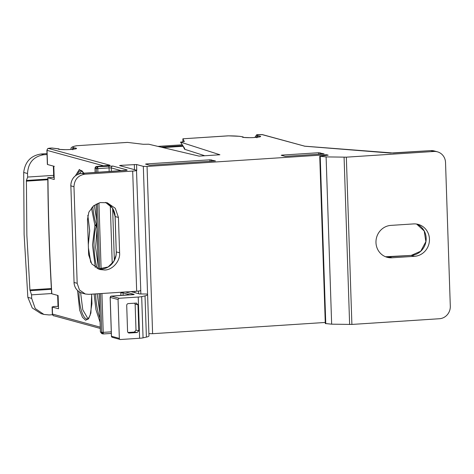 <?xml version="1.0" encoding="UTF-8"?>
<svg xmlns="http://www.w3.org/2000/svg" width="474" height="474" viewBox="0 0 474 474"><rect width="100%" height="100%" fill="white"/><g stroke="black" fill="none" stroke-linecap="round" stroke-linejoin="round"><path stroke-width="0.71" d="M111.591 336.724A1.185 0.711 -17.6 0 1 111.479 336.534A1.185 0.711 -17.6 0 1 111.479 336.25L111.479 336.179M111.218 296.132L110.193 297.382L118.05 299.527L119.14 298.276L111.277 296.132L134.189 294.39L125.343 291.972M97.194 268.515A30.206 9.19 86.3 0 1 96.323 226.187L94.918 225.322L91.446 207.938M104.659 270.002L99.83 269.516L91.778 263.965L88.644 254.816L87.471 219.474L88.857 212.133L93.591 205.805L100.257 202.57L107.243 202.759L115.295 208.311L118.435 217.459L119.602 252.796C120.467 260.913 112.48 270.115 104.659 270.002M53.669 175.356L27.646 177.051L26.408 180.464L26.858 235.199L29.915 289.934L31.551 294.846L31.669 298.377L27.842 297.334L24.115 234.446L23.7 172.471C25.063 161.741 30.857 155.579 41.09 153.997L47.009 153.612M81.676 170.646L79.33 173.751M94.308 205.248L96.696 220.451M104.019 165.947L47.045 150.371L47.513 164.508L53.811 166.226L54.249 179.48L47.957 177.762L53.728 177.205M54.32 166.321L53.681 166.196M256.855 137.792L258.36 135.878L257.939 135.765C256.736 135.428 256.547 135.054 257.382 134.64L262.039 134.598L304.871 146.229L390.38 153.061L430.777 150.613L433.882 151.467A11.844 11.222 105.3 0 1 437.395 151.816A11.844 11.222 105.3 0 1 445.53 162.511L450.3 306.222A11.844 11.222 105.3 0 1 439.434 318.735L351.892 324.435L331.652 324.175L325.294 323.523L319.743 156.254L328.126 155.14L326.645 154.737L147.059 166.433L143.326 166.368L136.565 164.519L120.817 165.355L120.834 165.936M325.259 322.456L152.604 333.702L148.877 333.637M130.978 291.605A5.925 0.587 -1.9 0 0 131.049 291.623L139.546 293.945L146.448 294.022A23.688 2.352 178.1 0 1 147.61 294.704L148.972 335.936A23.688 2.352 178.1 0 1 146.395 337.097L143.053 337.855L141.685 296.629A5.925 0.587 178.1 0 1 138.236 297.032L119.14 298.276M120.153 339.473A1.185 1.12 -74.7 0 1 119.341 338.4L111.479 336.25A1.185 1.12 105.3 0 0 112.297 337.322L120.153 339.473A1.185 1.12 -74.7 0 0 120.509 339.508L139.605 338.264A5.925 0.587 -1.9 0 0 143.053 337.855M136.198 303.07L137.97 304.723L138.829 330.639L137.176 332.517L129.319 333.032A1.778 1.683 -74.7 0 1 127.571 331.373L126.712 305.457A1.778 1.683 -74.7 0 1 128.341 303.579L136.553 303.087M118.05 299.527L119.341 338.4M147.61 294.704A23.688 2.352 178.1 0 1 145.026 295.865L141.685 296.629M326.669 155.401L326.645 154.737M433.882 151.467L346.34 157.167L326.106 156.9L319.832 156.302L325.377 323.57M390.92 225.387L413.435 223.924A16.288 15.429 -74.7 0 1 418.269 224.409A16.288 15.429 -74.7 0 1 429.349 241.669A16.288 15.429 -74.7 0 1 414.513 256.316L391.992 257.779A16.288 15.429 -74.7 0 1 387.157 257.293A16.288 15.429 -74.7 0 1 376.083 240.034A16.288 15.429 -74.7 0 1 390.92 225.387M111.277 331.841L103.225 332.363L103.296 333.945L101.732 332.339L100.452 331.99L102.384 333.696M99.185 293.673L100.393 331.954L101.803 333.625L102.822 333.903M128.016 332.493L134.343 332.084L136.002 330.206L135.143 304.29L134.693 303.164M149.577 165.219L215.445 160.929L209.935 159.803L146.318 163.945L145.559 164.117L149.577 165.219M285.253 156.379L324.103 153.849L318.587 152.723L281.994 155.105L281.236 155.282L285.253 156.379M120.817 165.355L119.59 165.568M328.126 155.211L327.73 155.282M72.765 149.778L74.264 147.87L73.849 147.752C71.787 147.13 72.777 146.454 76.806 145.725L127.5 142.401L143.231 144.28L148.729 144.22L199.068 156.118L219.895 154.761L180.6 142.147L184.333 141.608L182.881 138.793L228.373 135.854C235.163 135.878 239.767 136.192 242.178 136.79L242.593 136.903C240.875 137.525 249.253 137.94 254.526 137.496C261.103 136.921 262.383 136.376 258.36 135.878M184.7 148.486L180.511 142.099L184.7 148.486L184.582 149.263L183.035 146.004M96.554 166.451L109.998 165.26L48.674 148.492L51.785 148.03L58.503 148.895C56.779 149.517 65.157 149.932 70.43 149.488C77.013 148.907 78.287 148.368 74.264 147.87M119.673 165.616L136.494 170.213C137.264 170.539 135.997 170.83 132.69 171.078L84.84 174.195C78.062 175.374 74.436 179.545 73.968 186.709L77.173 283.304L79.454 289.958L85.308 293.998L88.822 294.348L136.678 291.232C139.984 290.983 141.252 290.692 140.476 290.366M136.494 170.213L140.766 290.538M31.551 294.846L51.654 293.536M52.501 314.73L49.142 314.949L43.875 314.416L35.23 308.544L31.669 298.377M48.135 177.531L47.957 177.762C48.265 216.168 49.545 254.846 51.808 293.791L58.101 295.509L58.539 308.764L52.241 307.039L53.686 306.518L58.456 306.311M100.281 328.446L53.692 315.714A1.778 1.683 -74.7 0 1 52.478 314.108L52.341 306.826M75.413 175.765L79.365 169.443L84.07 173.188M87.838 215.315L89.722 230.743L88.306 244.679M88.413 247.908L90.765 262.406M91.689 294.164L90.901 313.024L88.573 318.824L85.581 320.24L82.435 317.236L79.662 310.115L77.54 290.503M100.073 322.237L95.973 309.747L94.101 294.004M95.286 267.389L92.501 244.993L94.918 225.322L96.263 224.451A30.206 9.19 86.3 0 1 92.809 206.492M120.9 295.498L120.817 292.849L121.516 292.221M243.968 137.436L242.593 136.903M182.893 141.702L182.881 138.793L227.567 135.872A1.778 0.539 86.3 0 1 227.627 135.878M204.78 155.745L184.582 149.263M59.872 149.429L58.503 148.895M84.84 174.195L81.729 173.348L123.951 170.599C126.576 170.397 127.589 170.166 126.996 169.905L112.919 166.06L97.751 166.676L97.792 168.626L96.299 168.602L97.751 166.676L96.832 166.421L94.966 168.217C95.345 167.02 95.926 166.421 96.72 166.421L108.036 165.687A1.778 0.539 86.3 0 1 108.096 165.693M58.456 306.216L58 305.872L57.65 295.385M27.842 297.334L32.256 307.964L41.072 313.652L43.875 314.416M162.932 147.58L183.047 146.27M157.895 146.389L182.259 144.801M58.101 295.616L57.715 295.403M27.646 177.051L27.528 173.514C28.173 162.718 33.607 156.461 43.827 154.743L47.039 154.536M80.598 292.565L82.76 309.723L87.998 318.801M96.992 229.416L95.63 247.363L98.219 266.388M97.176 293.803L99.741 312.33M160.976 147.118L182.834 145.69M53.823 166.498L53.384 166.872L53.846 167.215M54.196 177.815L53.74 177.477L53.39 166.872M110.478 296.546A1.185 1.049 77.2 0 1 111.277 296.132M96.886 226.151L96.323 226.187L96.412 225.351L94.918 225.322M49.971 148.119A1.778 1.529 78.4 0 0 49.675 148.149L51.939 148.024A1.778 1.179 93.2 0 0 51.785 148.03M116.314 251.824L116.029 255.261L113.801 261.293L108.131 266.969L98.201 268.965A16.288 15.429 105.3 0 0 101.371 269.102A16.288 15.429 105.3 0 0 116.314 251.895L119.602 252.796M77.499 174.456A22.207 6.755 86.3 0 1 81.001 170.48L81.907 170.782L83.892 173.2M96.826 224.415L96.263 224.451A1.185 0.361 -93.7 0 1 96.412 225.351M29.915 289.934L51.37 288.536M103.296 333.957L111.331 333.429L103.296 333.945M139.605 338.264L138.236 297.032M145.026 295.865L146.395 337.097M147.58 294.609L143.326 166.368M136.565 164.519L136.755 170.338M140.748 290.58L140.855 293.886M147.059 166.433L152.604 333.702M349.628 324.494L344.083 157.22M326.106 156.9L331.652 324.175M346.34 157.167L351.892 324.435M100.239 327.167L52.33 314.025C53.177 315.583 53.633 316.146 53.692 315.714M130.332 294.881L123.05 292.891L123.133 295.349M111.479 336.25L110.193 297.305M134.343 332.084L137.176 332.517M129.319 333.032L128.312 332.754M136.002 330.206L138.829 330.639M135.143 304.29L137.97 304.723M134.871 291.35L134.912 292.683M138.615 293.69L138.527 291.072M134.498 169.668L134.326 164.478M320.223 156.408L325.768 323.677M414.513 256.316L411.219 255.415A16.288 15.429 105.3 0 0 425.93 241.657A16.288 15.429 105.3 0 0 416.599 224.054L424.224 231.016L425.865 241.669L420.722 251.226L411.183 255.409A1.185 0.361 86.3 0 1 411.219 255.415L388.704 256.884L391.992 257.779M411.148 255.421A1.185 0.361 86.3 0 1 411.183 255.409L385.54 256.748A16.288 15.429 105.3 0 0 388.704 256.884A1.185 0.361 -93.7 0 0 388.662 256.878A1.185 0.361 -93.7 0 0 388.627 256.884M437.395 151.816L434.291 150.969A11.844 11.222 105.3 0 0 430.777 150.613A1.778 0.539 -93.7 0 0 430.718 150.608A1.778 0.539 -93.7 0 0 430.665 150.619M99.125 293.679L100.452 331.913M100.447 293.59L101.732 332.339L103.225 332.363L101.934 293.495M112.225 263.497L110.3 205.491M109.174 171.552L109.05 167.897L97.792 168.626L97.917 172.287M98.93 202.913L101.128 269.113M123.299 292.103A1.185 1.12 105.3 0 0 123.05 292.891L120.817 292.849M133.555 294.644A1.185 1.12 -74.7 0 1 134.189 294.39M146.318 163.945L146.33 164.33M209.988 161.409L209.935 159.803M211.428 159.827L211.475 161.308M281.994 155.105L282.006 155.49M318.641 154.328L318.587 152.723M320.08 152.752L320.128 154.234M434.291 150.969L430.718 150.608L393.456 153.037A1.778 0.539 86.3 0 1 393.515 153.043M390.742 153.084A1.778 1.327 94.6 0 0 390.582 153.055A1.778 1.327 94.6 0 0 390.38 153.061M305.268 146.259A1.778 1.327 94.6 0 0 305.072 146.223A1.778 1.327 94.6 0 0 304.871 146.229M304.8 146.199L304.776 146.188A1.778 1.683 105.3 0 0 304.272 146.146M393.456 153.037L304.776 146.188L262.566 134.652A1.778 1.683 105.3 0 0 262.039 134.598M262.566 134.652L256.671 134.806A1.778 1.724 64.2 0 1 257.382 134.64M256.321 137.347A1.778 1.683 -74.7 0 1 257.939 135.765M256.671 134.806L255.154 136.956A23.688 2.352 -1.9 0 0 255.628 137.407M243.162 136.968L242.706 136.844A1.778 1.683 105.3 0 0 242.178 136.79M227.514 135.884A1.778 0.539 86.3 0 1 227.567 135.872L228.432 135.842A1.778 0.575 90 0 0 228.373 135.854M127.393 142.396L76.563 145.743A1.778 1.44 80.2 0 1 76.806 145.725M72.232 149.34A1.778 1.683 -74.7 0 1 73.849 147.752M76.563 145.743C72.315 146.543 70.478 147.615 71.059 148.949A23.688 2.352 -1.9 0 0 71.538 149.399M59.066 148.96L58.61 148.836A1.778 1.683 105.3 0 0 58.083 148.783M49.675 148.149L48.318 148.457A1.778 1.618 75.3 0 1 48.715 148.409M48.318 148.457C48.105 148.084 47.631 148.694 46.896 150.288L47.045 150.371A1.778 1.683 -74.7 0 1 48.674 148.492M109.109 165.586A1.778 1.683 -74.7 0 1 109.998 165.26M107.983 165.699A1.778 0.539 86.3 0 1 108.036 165.687L109.381 165.568M96.423 172.382L96.299 168.602L95.019 168.252L95.161 172.465M112.919 166.06A1.778 1.683 -74.7 0 0 111.289 167.932L109.05 167.897A1.778 0.539 -93.7 0 0 108.445 165.977M111.402 171.404L111.289 167.932L121.569 170.747M125.924 170.391A1.778 1.683 -74.7 0 1 126.996 169.905M73.968 186.709L70.863 185.861A11.844 11.222 105.3 0 1 81.729 173.348A1.778 0.539 -93.7 0 0 81.676 173.342L126.481 170.279M136.678 291.232L132.69 171.078M30.063 290.681L51.411 289.294M87.358 319.055A22.207 6.755 86.3 0 1 79.016 291.688M99.931 318.054A30.206 9.19 86.3 0 1 95.588 293.91M98.361 268.989L96.21 204.057M95.102 172.465L95.019 168.181M97.454 203.459L99.635 269.113M112.628 208.376L114.353 260.303M118.435 217.459L115.141 216.559A16.288 15.429 105.3 0 0 105.566 202.398L112.344 207.932L115.141 216.559L116.254 251.866L115.081 216.523M77.173 283.304L74.068 282.451A11.844 11.222 105.3 0 0 82.203 293.145L85.207 293.969M70.863 185.861L74.068 282.451L70.863 185.861M23.7 172.471L27.528 173.514M41.09 153.997L43.827 154.743M26.307 181.151L47.833 179.747M26.408 180.464L47.827 179.071M112.297 337.322L111.426 336.22L110.134 297.346L111.242 296.126L133.769 294.627M52.099 306.956L52.33 314.025M259.782 136.885L259.948 136.785C261.375 136.731 254.366 137.768 249.407 137.673L243.63 137.424M228.432 135.842L239.5 136.305L242.706 136.844M75.692 148.877L75.858 148.777C77.28 148.723 70.276 149.76 65.311 149.66L59.534 149.411M58.61 148.836L51.939 148.024M91.63 294.164L91.938 303.721L90.101 315.364L88.211 318.635L87.346 319.055M90.7 262.294L88.425 248.246M88.294 244.276L89.663 230.648L87.808 215.48M51.666 293.708C49.403 254.763 48.117 216.085 47.815 177.673M47.364 164.425L46.896 150.288M96.151 204.087L98.308 268.983M255.166 137.442L255.154 136.956M71.059 148.949L71.076 149.434M81.676 173.342C74.833 174.491 71.201 178.645 70.774 185.808M73.98 282.403C74.436 287.86 77.179 291.439 82.203 293.145M53.657 166.184L53.669 166.575"/></g></svg>
